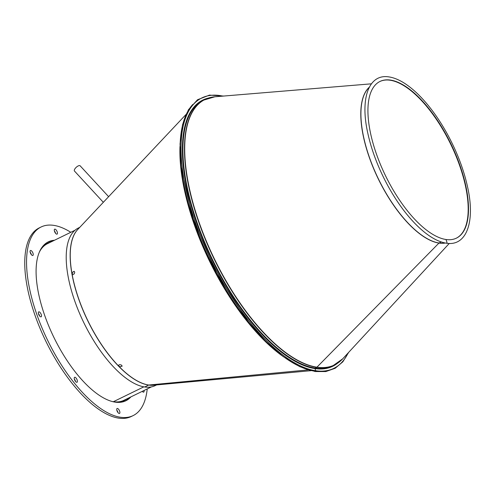 <?xml version="1.0" encoding="UTF-8"?>
<svg xmlns="http://www.w3.org/2000/svg" width="495" height="495" viewBox="0 0 495 495"><rect width="100%" height="100%" fill="white"/><g stroke="black" fill="none" stroke-linecap="round" stroke-linejoin="round"><path stroke-width="0.74" d="M119.351 364.716L121.028 364.827L122.216 366.09L120.433 366.739L119.202 366.442L118.398 365.366L119.351 364.716M73.142 271.662L74.256 271.334L74.726 272.324L74.194 273.871L72.629 274.812L72.078 274.137L73.142 271.662M79.769 227.341L78.352 228.034A87.665 36.581 64 0 0 78.891 311.77A87.665 36.581 64 0 0 144.701 386.985L148.642 385.061A0.384 0.334 98.4 0 1 148.754 385.03L308.094 369.914L148.754 385.03A87.683 36.593 64 0 0 153.673 385.197L310.879 370.687M156.63 384.924L155.213 385.611A87.665 36.581 64 0 1 144.701 386.985L148.642 385.061A0.384 0.334 98.4 0 1 148.754 385.03A87.683 36.593 64 0 1 118.621 366.053A87.683 36.593 64 0 1 72.078 274.137A87.683 36.593 64 0 1 77.727 229.507L185.941 114.549M446.948 242.272A0.662 0.575 98.4 0 1 446.311 243.187L446.311 243.187C466.488 246.646 475.485 221.89 467.571 186.962C463.908 170.249 457.597 153.419 448.643 136.472C439.455 119.332 429.221 105.225 417.941 94.143C407.373 83.921 397.609 78.16 388.655 76.861C368.787 73.786 359.989 98.313 367.729 132.858C371.516 150.257 378.149 167.737 387.616 185.297C396.934 202.325 407.236 216.228 418.516 227.007C428.522 236.437 437.79 241.826 446.311 243.187A0.662 0.575 98.4 0 0 446.942 242.272L445.976 239.5A87.169 36.376 -116 0 1 380.537 164.711A87.169 36.376 -116 0 1 380.005 81.44A87.169 36.376 -116 0 1 450.914 143.841A87.169 36.376 -116 0 1 456.433 238.132A87.169 36.376 -116 0 1 445.983 239.5L446.948 242.272M445.191 242.996A87.281 36.42 -116 0 1 439.059 242.996L441.212 241.944L439.059 242.996A0.384 0.334 -81.6 0 0 438.96 243.064L316.936 367.185A0.773 0.674 98.4 0 1 316.744 367.327L315.179 368.094A0.384 0.334 -81.6 0 0 314.987 368.596L315.73 370.736A0.575 0.507 98.4 0 1 315.173 371.541L325.84 371.559L335.146 368.292L342.837 361.814L348.703 352.322M369.251 87.312A87.281 36.42 -116 0 0 375.674 173.046A87.281 36.42 -116 0 0 439.059 242.996A0.384 0.334 -81.6 0 0 438.96 243.064L316.936 367.185A0.773 0.674 98.4 0 1 316.744 367.327L315.179 368.094A0.384 0.334 -81.6 0 0 314.987 368.596L315.73 370.736A0.575 0.507 98.4 0 1 315.173 371.541L299.698 366.634L282.979 356.437L265.654 341.358L248.397 321.991L216.767 273.617L193.062 218.926L181.015 166.53L180.044 143.81L182.537 124.635L188.434 109.742L197.536 99.742L209.484 95.108L223.697 96.049M379.851 81.52A87.169 36.376 -116 0 1 450.599 143.995A87.169 36.376 -116 0 1 456.279 238.206M151.402 386.892L123.806 400.35A87.139 36.364 -116 0 1 113.355 401.717L143.841 386.843L113.355 401.717A0.384 0.334 -81.6 0 0 113.268 401.779A0.384 0.334 -81.6 0 1 113.355 401.717A87.139 36.364 -116 0 1 112.26 401.532M108.628 196.682L80.128 165.8A3.855 1.534 137.3 0 0 76.255 167.285A3.855 1.534 137.3 0 0 74.46 171.029L103.331 202.313M144.033 390.487A2.753 1.151 -116 0 1 143.729 392.108A2.753 1.151 -116 0 1 142.263 391.347M116.987 410.77A2.753 1.151 -116 0 1 117.105 408.493A2.753 1.151 -116 0 1 119.344 410.46A2.753 1.151 -116 0 1 119.518 413.443A2.753 1.151 -116 0 1 116.987 410.77M118.008 412.62A2.753 1.151 64 0 0 116.82 410.188M74.256 377.858A2.753 1.151 -116 0 1 74.603 377.301A2.753 1.151 -116 0 1 76.843 379.269A2.753 1.151 -116 0 1 77.022 382.251A2.753 1.151 -116 0 1 75.116 380.884A2.753 1.151 -116 0 1 74.256 377.858M75.506 381.428A2.753 1.151 64 0 0 74.318 378.997M39.043 311.819A2.753 1.151 -116 0 1 41.11 314.177A2.753 1.151 -116 0 1 41.122 316.812A2.753 1.151 -116 0 1 38.882 314.839A2.753 1.151 -116 0 1 38.709 311.862A2.753 1.151 -116 0 1 39.043 311.819M39.612 315.989A2.753 1.151 64 0 0 38.424 313.558M31.971 251.336A2.753 1.151 -116 0 1 32.862 255.451A2.753 1.151 -116 0 1 30.622 253.483A2.753 1.151 -116 0 1 30.449 250.501A2.753 1.151 -116 0 1 31.971 251.336M30.17 252.215A2.753 1.151 64 0 0 30.164 252.203A2.753 1.151 64 0 1 31.346 254.634M57.191 231.839A2.753 1.151 -116 0 1 57.073 234.123A2.753 1.151 -116 0 1 54.834 232.149A2.753 1.151 -116 0 1 54.66 229.173A2.753 1.151 -116 0 1 57.191 231.839M55.558 233.3A2.753 1.151 64 0 0 55.391 232.718A2.753 1.151 64 0 0 54.376 230.868M130.884 396.897A88.407 36.896 -116 0 1 125.848 400.764A88.407 36.896 -116 0 1 115.242 402.15A88.407 36.896 -116 0 1 48.875 326.298A88.407 36.896 -116 0 1 48.331 241.845A88.407 36.896 -116 0 1 54.481 240.254M124.932 401.173A88.407 36.896 64 0 0 129.084 397.776M52.68 241.133A88.407 36.896 64 0 0 47.446 242.315M147.219 388.934A104.934 43.789 -116 0 1 133.093 415.621A104.934 43.789 -116 0 1 120.502 417.26A104.934 43.789 -116 0 1 41.728 327.232A104.934 43.789 -116 0 1 41.085 226.995A104.934 43.789 -116 0 1 70.81 232.291M133.093 415.621L131.293 416.493A104.934 43.789 -116 0 1 118.707 418.139A104.934 43.789 -116 0 1 39.928 328.111A104.934 43.789 -116 0 1 39.284 227.873L41.085 226.995M179.97 146.588A147.689 61.634 64 0 0 281.952 355.664M78.235 228.968A87.665 36.581 64 0 0 85.171 315.228A87.665 36.581 64 0 0 148.642 385.061A87.665 36.581 64 0 0 154.409 385.129M180.168 156.352A147.733 61.652 64 0 0 274.366 349.482M445.339 243.026A87.299 36.432 -116 0 1 438.96 243.064A87.299 36.432 -116 0 1 375.445 172.835A87.299 36.432 -116 0 1 369.32 87.176M449.274 243.441L342.701 358.825A147.689 61.634 -116 0 1 316.936 367.185A147.689 61.634 -116 0 1 201.731 229.569A147.689 61.634 -116 0 1 214.879 96.779L371.417 83.822M338.679 362.433A147.733 61.652 -116 0 1 334.465 365.013A147.733 61.652 -116 0 1 316.744 367.327A147.733 61.652 -116 0 1 205.84 240.576A147.733 61.652 -116 0 1 204.93 99.452A147.733 61.652 -116 0 1 209.558 97.725M342.701 358.825L332.9 365.774A147.733 61.652 -116 0 1 315.179 368.094A147.733 61.652 -116 0 1 204.274 241.337A147.733 61.652 -116 0 1 203.365 100.219L214.879 96.779M337.615 363.2A148.116 61.813 -116 0 1 314.987 368.596A148.116 61.813 -116 0 1 201.236 235.23A148.116 61.813 -116 0 1 208.296 98.09M348.152 352.916A150.461 62.791 -116 0 1 315.73 370.736A150.461 62.791 -116 0 1 194.467 219.65A150.461 62.791 -116 0 1 222.892 96.117M314.783 371.2A150.461 62.791 -116 0 1 206.619 253.05A150.461 62.791 -116 0 1 192.79 104.464M39.365 252.085A87.139 36.364 -116 0 1 47.402 243.707L74.993 230.249M42.236 247.011A87.528 36.525 -116 0 1 50.162 242.364M126.572 399.001A87.528 36.525 -116 0 1 118.027 402.392"/></g></svg>
